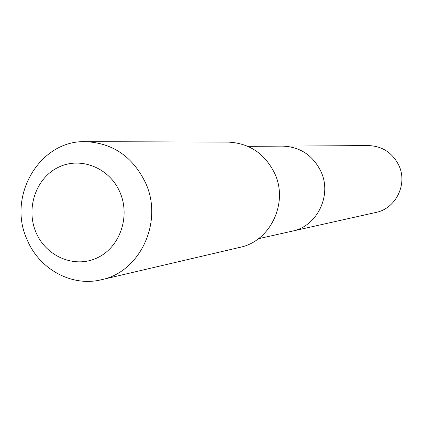 <?xml version="1.0" encoding="UTF-8"?>
<svg xmlns="http://www.w3.org/2000/svg" width="423" height="423" viewBox="0 0 423 423"><rect width="100%" height="100%" fill="white"/><g stroke="black" fill="none" stroke-linecap="round" stroke-linejoin="round"><path stroke-width="0.63" d="M258.432 238.715L375.915 212.441C395.87 208.608 407.92 184.074 398.847 165.377C392.417 152.692 382.239 146.088 368.306 145.565L282.543 146.125C300.007 146.792 312.787 155.204 320.888 171.357C332.33 195.177 317.218 226.379 292.219 231.159C317.218 226.379 332.33 195.177 320.888 171.357C312.787 155.204 300.007 146.792 282.543 146.125L247.926 146.353M101.319 279.751L240.005 247.328C270.44 241.221 288.698 202.76 274.68 173.372C264.798 153.517 249.253 143.096 228.034 142.096L85.605 141.663C112.772 142.958 132.743 156.669 145.528 182.794C163.664 221.499 140.256 272 101.319 279.751C71.794 287.09 39.281 269.25 27.141 239.746C6.779 196.293 39.704 139.965 85.605 141.663M36.055 232.534C25.618 208.602 35.839 178.205 58.178 167.386C80.359 156.209 109.457 167.661 119.905 192.153C130.686 216.476 119.883 247.444 97.205 257.866C74.681 268.647 46.165 256.624 36.055 232.534"/></g></svg>
